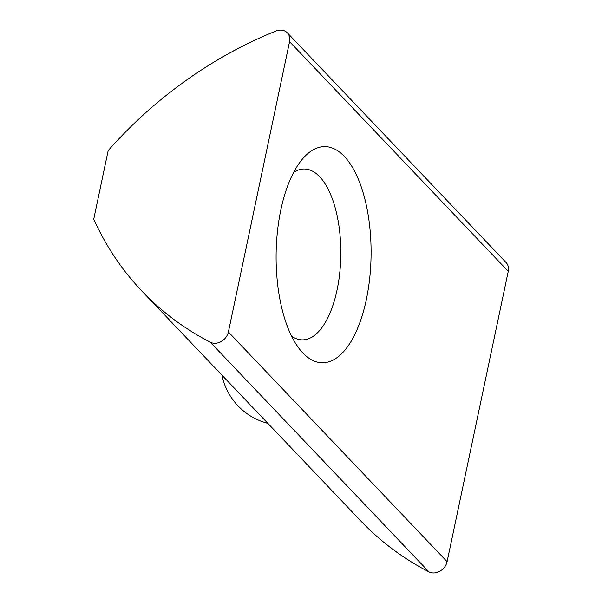 <?xml version="1.0" encoding="UTF-8"?>
<svg xmlns="http://www.w3.org/2000/svg" width="602" height="602" viewBox="0 0 602 602"><rect width="100%" height="100%" fill="white"/><g stroke="black" fill="none" stroke-linecap="round" stroke-linejoin="round"><path stroke-width="0.9" d="M366.34 299.585A108.074 47.483 90.7 0 0 356.655 175.385A108.074 47.483 90.7 0 0 301.549 160.147A108.074 47.483 90.7 0 0 280.848 209.805A108.074 47.483 90.7 0 0 299.202 348.656A108.074 47.483 90.7 0 0 366.34 299.585M291.624 336.255A85.454 37.55 90.7 0 0 302.212 339.882A85.454 37.55 90.7 0 0 337.075 289.938A85.454 37.55 90.7 0 0 304.341 168.996A85.454 37.55 90.7 0 0 293.663 172.36M280.69 30.1A12.567 10.294 -43.6 0 0 275.851 31.048A376.995 308.811 -43.6 0 0 108.179 150.575L93.731 219.158A376.995 308.811 -43.6 0 0 141.974 291.15A376.995 308.811 -43.6 0 0 210.279 342.222A12.567 10.294 -43.6 0 0 228.391 331.995L289.57 41.673A12.567 10.294 -43.6 0 0 287.387 32.862A12.567 10.294 -43.6 0 0 280.69 30.1M141.974 291.15L360.673 520.828A376.995 308.811 -43.6 0 0 428.978 571.9A12.567 10.294 -43.6 0 0 447.09 561.674L508.269 271.344A12.567 10.294 -43.6 0 0 506.086 262.54L287.387 32.862M228.391 331.995L447.09 561.674M210.279 342.222L428.978 571.9M289.57 41.673L508.269 271.344M221.942 375.129A62.834 62.834 0 0 0 267.882 423.372"/></g></svg>
